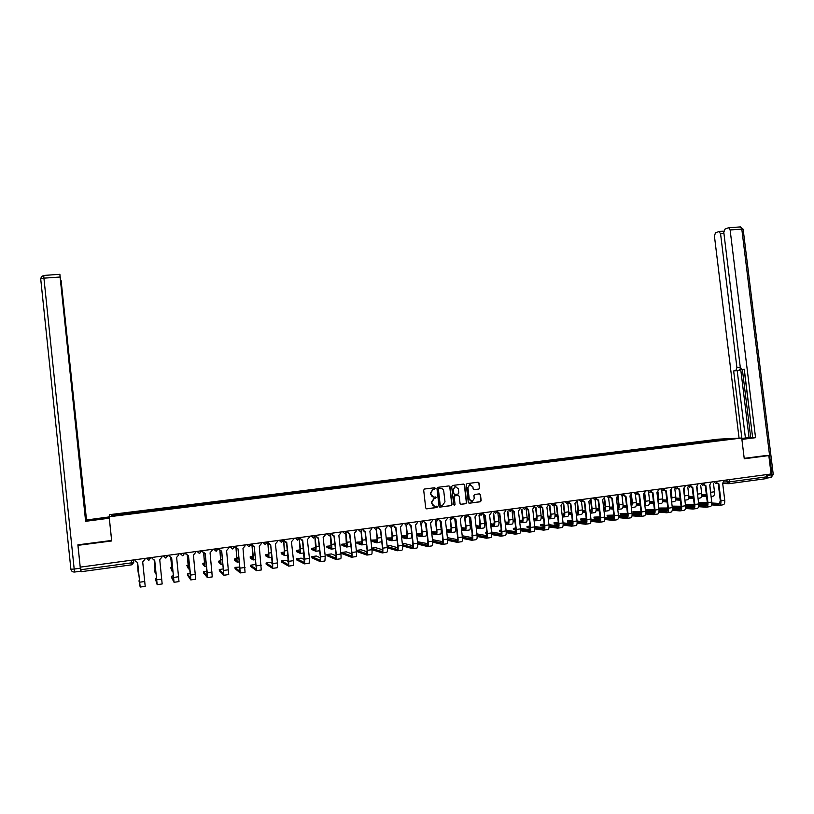 <?xml version="1.0" encoding="UTF-8"?>
<svg xmlns="http://www.w3.org/2000/svg" width="814" height="814" viewBox="0 0 814 814"><rect width="100%" height="100%" fill="white"/><g stroke="black" fill="none" stroke-linecap="round" stroke-linejoin="round"><path stroke-width="1.22" d="M435.388 488.349L434.645 487.749L424.532 489.031L423.687 490.14L425.712 507.977L426.78 508.842L436.894 507.509L437.484 506.725L435.429 506.288C433.567 506.349 432.427 505.423 432.031 503.53L431.858 502.045L434.259 498.534L436.436 497.537L434.391 497.1C432.519 497.151 431.389 496.225 430.982 494.332L430.82 492.846L433.18 489.356L435.388 488.349M433.618 497.1L430.718 494.312L430.555 492.826L432.906 489.336L434.605 489.092L434.635 487.749M426.414 508.811L436.68 507.458L436.762 506.115M434.574 506.277L431.766 503.5L431.593 502.014L433.994 498.504L435.643 498.28L435.694 496.927M478.886 489.102L479.7 488.013L479.141 483.078L478.093 482.214L466.992 483.638L466.269 484.717L468.294 502.36L469.342 503.225L480.413 501.76L481.155 500.671L480.474 494.709L479.436 493.844L474.654 494.474L473.911 495.563L474.247 498.524L472.242 501.434L469.251 499.175L467.918 487.566L469.871 484.666L472.914 486.925L473.138 488.858L474.186 489.713L478.886 489.102L479.405 487.993L478.836 483.068L478.093 482.214M741.727 438.013L744.261 458.77L768.823 455.575L771.082 473.992L80.23 567.134L77.961 545.339L111.711 540.954L109.168 516.748L741.727 438.013L718.314 439.173L109.422 514.672L109.168 516.748M450.02 486.782L448.962 485.927L437.8 487.342L436.965 488.451L438.99 506.227L440.048 507.091L451.282 505.606L452.045 504.507L450.02 486.782L448.982 485.917M452.503 485.47L463.583 484.065L464.631 484.92L466.656 502.584L465.903 503.673L461.09 504.314L460.042 503.449L459.218 496.275L458.17 495.421L454.934 495.838L454.192 496.927L455.046 504.405L454.517 505.179L453.724 504.578L451.668 486.579L452.503 485.47M768.823 455.575L764.885 455.657M766.707 474.582L766.971 476.811L766.198 478.632L729.161 483.669M133.496 559.951L133.75 562.382L131.99 564.784L81.146 571.703L80.861 569.719L131.573 562.85L133.75 562.382L133.547 561.345M80.586 567.083L80.861 569.719M78.225 544.79L77.961 545.339M710.958 441.33L710.561 440.7L732.112 438.614L719.352 440.282L130.016 513.553L111.467 515.761L111.518 515.069L129.762 512.81L129.843 513.481M710.561 440.7L129.762 512.81M709.594 441.493L709.503 440.75M111.518 515.069L112.261 515.659M724.114 439.611L724.267 439M439.692 507.061L451.007 505.575L451.76 504.477L449.745 486.772M439 488.593L438.42 489.367L440.191 504.965L440.934 505.565L442.551 505.341L444.983 501.831L443.762 491.188C443.365 489.295 442.236 488.369 440.374 488.42L438.665 488.583L438.42 489.367M440.649 505.535L439.926 504.934L438.146 489.346M438.736 488.573L440.109 488.4M460.744 504.283L465.608 503.642L466.361 502.553L464.336 484.91L463.593 484.065M458.211 495.411L454.65 495.818L453.907 496.906L455.046 504.405M454.171 505.158L454.761 504.375M458.374 488.838L455.301 486.579L453.337 489.479L453.805 493.589L454.863 494.444L458.099 494.027L458.842 492.938L458.374 488.838M455.85 486.507L455.016 486.558L453.337 489.479M454.538 494.434L453.53 493.569L453.052 489.468M473.87 489.692L478.581 489.092M470.38 484.605L469.576 484.656L467.918 487.566M471.377 501.465L468.956 499.155L467.633 487.545M468.986 503.194L480.107 501.729L480.85 500.641L480.168 494.678L479.456 493.844M138.411 572.11L137.424 562.667L138.126 572.252M139.53 580.565L138.98 580.789L140.028 585.683L137.637 562.637M134.951 559.757L135.063 560.826L137.658 562.637L140.181 587.067L138.98 580.789M135.063 560.826L134.941 559.757M144.719 558.435L144.831 559.503L142.704 561.955L145.207 586.355L140.191 587.067M155.169 569.749L154.487 569.993L154.629 571.326L155.474 573.494L156.085 573.412M151.648 557.509L152.086 558.17M154.202 560.368L155.474 573.494M154.487 569.993L155.332 572.14L154.172 560.368M171.795 567.439L170.726 567.755L172.049 571.194L171.744 566.381L172.497 566.279M168.315 555.26L171.673 558.028L174.043 582.285L171.581 577.553M170.848 558.038L171.744 566.381M170.726 567.755L171.907 569.851L170.798 558.028M109.32 518.192L85.623 521.316L60.104 277.025L43.925 278.154L74.186 569.047L80.321 568.223L77.879 544.841L111.63 540.455L109.3 518.355M109.31 518.101L85.765 520.929M94.027 520.004L93.936 519.057L85.694 520.207M93.936 519.057L109.218 517.155M109.188 516.921L86.355 520.004L78.093 440.964L77.411 440.903M85.684 520.085L86.355 520.004M77.371 440.537L85.623 521.316M77.299 437.627L60.887 280.535M77.513 437.596L77.941 440.852M86.498 519.739L61.101 280.515M80.952 570.594L80.749 571.204L74.634 572.039L74.186 569.047L70.899 569.24L40.71 278.907L43.925 278.154L43.742 275.437L59.89 274.308L60.104 277.025M77.523 440.506L59.89 274.308M80.321 568.223L80.749 571.204M77.422 441.035L78.093 440.964M741.869 439.184L752.065 437.769L741.778 438.431M741.9 439.397L755.555 437.698L752.665 437.83L744.281 369.251L742.022 369.607L744.291 369.373M744.159 369.383L752.635 437.566M742.378 369.576L750.691 437.535L752.482 437.454M750.691 437.535L741.768 438.37M742.022 369.607L740.262 367.114L723.809 232.407L724.857 229.161L728.388 227.778L740.425 226.913L741.808 229.131L730.127 229.955L728.764 227.727M755.555 437.698L730.127 229.955M723.931 233.435L720.553 233.669L718.864 231.522L715.445 232.865L714.427 236.05L739.071 438.146M740.496 368.132L739.387 370.207L733.648 370.94L741.88 438.359M735.846 370.594L736.914 367.663L740.292 367.297M720.553 233.669L736.914 367.663M765.129 455.647L744.21 458.343M766.89 477.971L767.439 474.481M740.598 368.396L749.073 437.739M739.387 370.207L737.189 370.563L745.41 437.922M737.189 370.563L733.648 370.94M156.583 578.123L155.27 578.51L157.173 584.666L154.721 560.327L152.157 558.516L152.015 557.458M155.27 578.51L157.031 583.292L154.691 560.327M152.045 557.448L152.157 558.516M161.732 556.145L161.844 557.203L159.737 559.645L162.169 583.964L157.204 584.666M173.504 575.742L171.439 576.251L173.901 580.911L171.612 558.038M169.007 555.168L169.119 556.227L168.956 555.168M178.622 553.866L178.734 554.924L176.638 557.356L178.999 581.593L174.084 582.285M188.299 565.15L186.854 565.537L188.502 568.915L188.268 564.112L189.286 563.97M184.859 553.021L185.979 554.141M187.362 555.687L188.268 564.112M186.854 565.537L188.36 567.572L187.291 555.667M203.754 553.296L204.843 566.656L202.991 564.621M204.68 562.881L202.859 563.339L204.701 565.313L203.653 553.245M196.744 551.424L201.241 550.813L202.706 552.024M220.004 550.854L221.052 564.407L218.885 562.423M220.94 560.643L218.742 561.151L220.909 563.074L219.892 550.752M217.999 549.267L219.312 549.867M190.293 573.402L187.576 573.921L187.637 575.315L190.781 579.924L190.547 575.081L188.482 555.748L185.948 553.947L185.765 552.899M187.495 574.012L190.639 578.561L188.41 555.759M185.836 552.899L185.948 553.947M195.38 551.607L195.492 552.665L193.417 555.077L195.696 579.232L190.842 579.914M202.533 550.64L202.645 551.689L205.169 553.489L207.234 572.741L207.397 577.584L203.571 573.056M206.97 571.102L203.439 571.784L207.255 576.22L205.077 553.5M202.645 551.689L202.442 550.651M212.006 549.369L212.118 550.417L210.063 552.828L212.271 576.892L207.468 577.574M219.108 548.412L219.22 549.45L221.723 551.241L223.891 575.254L219.393 570.838M223.514 568.874L219.261 569.576L223.738 573.901L221.622 551.261M219.22 549.45L219.007 548.422M228.51 547.14L228.622 548.188L226.587 550.579L228.724 574.572L223.972 575.244M236.141 548.382L237.149 562.179L234.656 560.236M237.088 558.424L234.513 558.974L237.006 560.846L235.999 548.229M234.463 547.323L235.673 547.69M235.561 546.194L235.673 547.232L238.166 549.012L240.252 572.944L235.104 568.64M239.988 567.053L234.971 567.378L240.11 571.591L238.034 549.033M236.518 548.677L235.439 546.204M244.892 544.932L245.004 545.97L242.979 548.361L245.055 572.262L240.354 572.934M253.103 556.227L250.183 556.817L250.315 558.119L253.123 559.961L253.154 555.189L255.209 554.904M250.793 545.319L251.994 545.492L253.052 558.628M252.137 545.777L253.154 555.189M250.183 556.817L252.981 558.638M256.349 565.374L255.148 564.56L250.57 565.201L256.349 569.301L254.324 546.825L256.502 570.655L250.702 566.442M252.951 546.54L251.75 544.006M251.892 543.986L252.004 545.024L254.314 546.825M261.152 542.745L261.263 543.772L259.259 546.153L261.263 569.983L256.613 570.634M267.002 543.274L268.02 543.325L268.986 557.763L265.863 555.921M269.017 554.059L265.73 554.68L268.844 556.45L267.867 543.345M272.568 563.583L270.604 562.403L266.056 563.034L272.476 567.032L270.665 544.607L272.741 563.573L272.619 568.376L266.188 564.275M269.251 544.403L267.938 541.829M268.101 541.798L268.213 542.836L270.513 544.627M277.289 540.567L277.401 541.595L275.417 543.966L277.482 562.912L277.35 567.704L272.741 568.355M283.099 541.208L283.832 541.188L284.727 555.586L281.298 553.785M284.808 551.902L281.166 552.553L284.585 554.273L283.659 541.208M284.188 539.631L284.3 540.669L286.732 542.429L288.807 561.324L288.624 566.117L281.563 562.118M288.665 561.711L285.948 560.256L281.43 560.887L288.482 564.784L286.559 542.46M285.409 542.266L284.005 539.662M293.315 538.4L293.427 539.438L291.453 541.788L293.518 560.663L293.325 565.455L288.767 566.096M299.094 539.102L300.58 548.667L300.356 553.418L296.632 551.668M300.478 549.786L296.489 550.437L300.213 552.106L299.338 539.092M300.152 537.484L300.264 538.512L302.686 540.272L304.762 559.086L304.507 563.878L296.835 559.971M304.619 559.778L301.18 558.129L296.703 558.76L304.365 562.545L302.493 540.293M301.445 540.13L299.959 537.505M309.208 536.263L309.32 537.281L307.366 539.631L309.442 558.435L309.167 563.217L304.66 563.858M314.987 536.975L316.158 546.53L315.873 551.271L311.843 549.562M316.046 547.7L311.711 548.341L315.73 549.969L314.916 537.118M316.005 535.347L316.117 536.365L318.518 538.125L320.594 556.878L320.278 561.65L311.996 557.844M320.451 557.814L316.31 556.013L311.864 556.644L320.136 560.327L320.36 556.776L318.305 538.146M317.348 538.013L315.791 535.378M324.99 534.137L325.112 535.154L323.168 537.494L325.234 556.227L324.908 560.999L320.441 561.629M330.606 535.144L331.634 544.403C331.919 547.456 331.797 549.033 331.278 549.135L326.953 547.466M331.502 545.736L326.821 546.265L331.135 547.832L330.403 535.368M331.736 533.221L331.847 534.238L334.239 535.988L336.304 554.67C336.599 557.773 336.467 559.371 335.928 559.442L327.045 555.738M336.162 555.82L331.329 553.917L326.913 554.538L335.785 558.119L336.06 554.578L334.005 536.019M333.119 535.907L331.512 533.251M340.659 532.02L340.771 533.038L338.848 535.368L340.924 554.029C341.208 557.132 341.076 558.719 340.527 558.791L336.111 559.422M345.991 533.333L346.988 542.297C347.263 545.339 347.13 546.916 346.571 547.018L341.961 545.39M346.845 543.783L341.829 544.2L346.428 545.726L345.767 533.506M347.354 531.115L347.466 532.132L349.837 533.872L351.913 552.492C352.197 555.586 352.045 557.173 351.475 557.254L341.992 553.642M351.75 553.805L346.255 551.841L341.86 552.452L351.322 555.931L351.648 552.401L349.593 533.913M348.779 533.801L347.11 531.155M356.217 529.924L356.329 530.942L354.416 533.251L356.491 551.851C356.776 554.934 356.624 556.522 356.033 556.603L351.658 557.224M361.253 531.44L362.23 540.201C362.505 543.233 362.352 544.8 361.762 544.912L356.868 543.335M362.067 541.829L356.736 542.144L361.609 543.62L361.965 540.12L361.009 531.562M366.453 544.22L361.935 544.892M362.861 529.029L362.973 530.036L365.323 531.776L367.399 550.325C367.684 553.408 367.511 554.985 366.9 555.077L356.837 551.556M367.226 551.79L361.06 549.765L356.705 550.376L366.748 553.764L367.124 550.233L365.059 531.807M364.306 531.715L362.596 529.059M371.652 527.838L371.764 528.856L369.871 531.166L371.947 549.684C372.222 552.767 372.049 554.344 371.428 554.436L367.094 555.046M376.404 529.497L377.37 538.115C377.635 541.137 377.462 542.714 376.831 542.826L371.662 541.29M377.187 539.865L371.53 540.109L376.689 541.534L377.086 538.044L376.129 529.568M381.756 541.625L377.024 542.796M382.58 549.765L375.773 547.71L371.764 548.117M378.245 526.953L378.357 527.96L380.698 529.69L382.773 548.168C383.048 551.241 382.865 552.818 382.214 552.909L371.947 549.684L367.399 550.325M371.805 548.433L382.061 551.607L382.478 548.076L380.423 529.731M379.721 529.639L377.971 526.994M386.976 525.773L387.098 526.78L385.215 529.08L387.291 547.537C387.566 550.61 387.372 552.187 386.711 552.279L382.427 552.879M392.185 537.901L386.212 538.003M388.309 525.6L391.412 527.492L392.399 536.05C392.663 539.061 392.47 540.628 391.809 540.75L386.365 539.336M386.223 538.085L391.656 539.468L392.094 535.978L391.147 527.533M396.896 538.542L396.194 540.14L392.002 540.72M397.822 547.751L390.384 545.675L387.108 545.929M393.528 524.898L393.64 525.895L395.96 527.625L398.036 546.031C398.311 549.094 398.107 550.671 397.415 550.763L387.322 547.842M387.179 546.581L397.273 549.46L397.731 545.95L395.675 527.655M395.024 527.584L393.233 524.928M402.197 523.728L402.309 524.725L400.447 527.014L402.513 545.4C402.788 548.463 402.574 550.04 401.882 550.142L397.639 550.732M407.081 535.938L401.434 535.816M406.349 525.468L407.315 534.004C407.58 537.006 407.366 538.563 406.664 538.695L401.628 537.484M401.485 536.233L406.522 537.413L407 533.933L406.044 525.457M411.742 533.903C411.925 536.619 411.691 538.013 411.029 538.085L406.878 538.664M412.952 545.726L404.894 543.65L402.34 543.793M408.699 522.853L408.811 523.85L411.121 525.569L413.197 543.905C413.461 546.957 413.237 548.534 412.515 548.636L402.574 545.97M402.442 544.719L412.362 547.334L412.871 543.823L410.805 525.61M410.205 525.539L408.394 522.893M417.307 521.693L417.419 522.69L415.567 524.969L417.643 543.284C417.908 546.336 417.674 547.914 416.941 548.015L412.749 548.605M421.876 533.984L416.554 533.709M421.164 523.412L422.13 531.969C422.395 534.961 422.161 536.518 421.428 536.65L416.768 535.612M425.6 523.555L426.485 531.369C426.74 534.36 426.505 535.917 425.763 536.05L421.642 536.619M416.626 534.36L421.286 535.378L421.805 531.898L420.838 523.341M427.971 543.711L417.46 541.697M423.758 520.818L423.87 521.815L426.16 523.534L428.235 541.798C428.5 544.841 428.256 546.418 427.492 546.52L417.714 544.098M417.592 542.846L427.35 545.227L427.899 541.727L425.834 523.565M425.284 523.504L423.433 520.858M432.305 519.668L432.417 520.665L430.575 522.934L432.651 541.188C432.916 544.22 432.661 545.797 431.898 545.899L427.747 546.489M436.558 532.03L431.573 531.644M435.866 521.306L436.843 529.945C437.108 532.926 436.853 534.483 436.08 534.615L431.807 533.74M440.272 521.489L441.157 529.354C441.422 532.325 441.157 533.882 440.384 534.025L436.314 534.584M431.664 532.488L435.938 533.353L436.508 529.883L435.51 521.184M442.887 541.697L432.478 539.641M438.705 518.803L438.817 519.8L441.096 521.509L443.172 539.713C443.437 542.745 443.172 544.312 442.378 544.424L432.743 542.195M432.631 540.954L442.226 543.131L442.816 539.631L440.761 521.54M440.242 521.479L438.359 519.118M447.191 517.653L447.303 518.65L445.482 520.909L447.558 539.102C447.822 542.124 447.547 543.691 446.744 543.803L442.633 544.383M451.139 530.087L446.479 529.609M450.457 519.19L451.455 527.94C451.709 530.911 451.434 532.458 450.641 532.6L446.733 531.857M454.833 519.444L455.738 527.35C455.993 530.311 455.718 531.868 454.914 532.01L450.875 532.57M446.591 530.606L450.498 531.339L451.098 527.869L450.101 519.139M457.682 539.692L447.385 537.627M453.551 516.798L453.663 517.785L455.932 519.495L458.007 537.637C458.262 540.659 457.977 542.226 457.153 542.338L447.649 540.303M447.558 539.061L457 541.056L457.631 537.566L455.575 519.536M455.097 519.474L453.286 517.562M461.976 515.669L462.087 516.656L460.286 518.905L462.352 537.026C462.617 540.038 462.321 541.605 461.487 541.727L457.417 542.297M465.608 528.154L461.284 527.604M464.957 517.155L465.954 525.946C466.208 528.907 465.923 530.453 465.089 530.596L461.548 529.975M469.302 517.389L470.217 525.356C470.472 528.317 470.177 529.863 469.332 530.006L465.333 530.565M461.406 528.724L464.947 529.344L465.588 525.885L464.58 517.104M468.294 514.814L468.406 515.801L470.655 517.501L472.731 535.571C472.985 538.583 472.68 540.15 471.815 540.272L462.454 538.4M462.372 537.159L471.672 538.99L472.344 535.5L470.288 517.531M469.841 517.48L468.04 515.852M476.658 513.685L476.77 514.672L474.979 516.91L477.045 534.971C477.309 537.973 476.994 539.54 476.119 539.662L472.1 540.231M462.21 535.734L472.374 537.688M479.985 526.22L475.976 525.641M479.354 515.15L480.362 523.962C480.616 526.912 480.301 528.459 479.436 528.612L476.261 528.093M483.658 515.293L484.595 523.382C484.839 526.332 484.523 527.879 483.648 528.021L479.7 528.571M476.119 526.841L479.293 527.36L479.975 523.901L478.968 515.099M472.354 535.592L472.212 534.371M472.181 534.076L471.967 535.52M482.926 512.84L483.038 513.827L485.276 515.516L487.352 533.526C487.596 536.528 487.281 538.085 486.385 538.217L477.157 536.487M477.085 535.256L486.233 536.935L486.955 533.455L484.89 515.557M484.483 515.506L482.692 514.021M491.229 511.721L491.341 512.698L489.57 514.936L491.636 532.926C491.89 535.917 491.564 537.484 490.659 537.606L486.67 538.176M476.923 533.892L486.965 535.704M493.65 513.156L494.668 521.998C494.912 524.938 494.586 526.485 493.691 526.638L490.862 526.2M497.914 513.156L498.87 521.418C499.114 524.358 498.779 525.905 497.873 526.058L493.956 526.597M490.72 524.969L493.549 525.386L494.271 521.937L493.253 513.105M490.588 523.768L494.261 524.297M486.986 533.76L485.917 533.567L485.744 532.336M486.782 532.01L485.724 532.254L486.843 532.529M497.456 510.877L497.578 511.864L499.796 513.553L501.862 531.491C502.116 534.483 501.77 536.039 500.844 536.172L491.737 534.584M491.687 533.363L500.702 534.9L501.455 531.43L499.399 513.583M499.013 513.542L497.242 512.179M505.708 509.768L505.82 510.744L504.059 512.973L506.125 530.901C506.369 533.882 506.023 535.439 505.087 535.571L501.149 536.131M491.534 532.061L501.455 533.719M500.559 523.636L500.142 522.374M507.844 511.182L508.872 520.044C509.116 522.975 508.77 524.521 507.844 524.674L505.362 524.318M512.057 510.958L513.044 519.474C513.288 522.395 512.932 523.941 511.996 524.094L508.119 524.633M505.219 523.087L507.702 523.433L508.465 519.993L507.437 511.131M505.087 521.937L508.435 522.385M501.495 531.908L499.776 531.634L499.593 530.402M501.292 529.975L499.582 530.311L501.373 530.687M511.894 508.933L512.006 509.91L514.204 511.599L516.279 529.476C516.524 532.458 516.168 534.015 515.201 534.147L506.227 532.682M506.176 531.461L515.058 532.875L515.852 529.415L513.797 511.63M513.441 511.589L511.691 510.317M520.075 507.834L520.187 508.801L518.437 511.019L520.512 528.886C520.757 531.857 520.39 533.414 519.424 533.546L515.516 534.106M506.043 530.209L515.842 531.746M514.977 521.815L514.072 521.611L513.939 520.472M514.784 520.197L513.929 520.39L514.835 520.594M521.947 509.228L522.985 518.101C523.219 521.031 522.863 522.568 521.896 522.73L519.759 522.446M526.078 508.577L527.126 517.531C527.36 520.451 526.994 521.998 526.027 522.15L522.181 522.69M519.617 521.214L521.754 521.489L522.557 518.05L521.53 509.177M519.495 520.105L522.507 520.492M515.913 530.067L513.542 529.7L513.339 528.479M515.689 527.991L513.329 528.388L515.791 528.846M526.251 507.336L528.52 509.656L530.596 527.472C530.83 530.443 530.463 531.99 529.466 532.132L520.604 530.779M520.573 529.568L529.324 530.87L530.158 527.411L528.093 509.686M527.767 509.645L526.027 508.465M534.35 505.911L534.462 506.878L532.722 509.086L534.798 526.882C535.032 529.853 534.656 531.4 533.648 531.542L529.792 532.091M520.451 528.367L530.118 529.782M529.293 519.983L527.869 519.81L527.655 518.579M529.09 518.213L527.645 518.498L529.151 518.762M535.958 507.285L536.986 516.178C537.23 519.088 536.853 520.624 535.856 520.797L534.055 520.573M540.089 506.878L541.106 515.618C541.341 518.528 540.954 520.065 539.957 520.227L536.151 520.757M533.913 519.342L535.714 519.556L536.558 516.127L535.52 507.244M533.791 518.284L536.487 518.599M530.219 528.215L527.218 527.787L527.004 526.566M529.995 526.027L526.994 526.485L530.107 527.004M540.516 505.667L542.735 507.733L544.81 525.478C545.044 528.439 544.647 529.995 543.63 530.138L534.879 528.886M534.859 527.676L543.477 528.876L544.352 525.427L542.297 507.763M541.992 507.722L540.272 506.603M548.514 503.998L548.626 504.965L546.906 507.163L548.982 524.898C549.216 527.859 548.819 529.405 547.781 529.548L543.956 530.087M534.747 526.526L544.301 527.838M543.508 518.162L541.493 517.928L541.269 516.707M543.284 516.269L541.259 516.625L543.365 516.941M549.867 505.362L550.905 514.265C551.139 517.165 550.742 518.701 549.725 518.874L548.26 518.701M553.998 505.229L554.985 513.705C555.219 516.605 554.822 518.142 553.795 518.304L550.03 518.833M548.107 517.48L549.582 517.643L550.457 514.224L549.419 505.321M547.995 516.452L550.366 516.717M544.424 526.373L540.801 525.885L540.577 524.674M544.2 524.114L540.567 524.582L544.322 525.162M554.67 504.039L556.847 505.82L558.923 523.504C559.157 526.455 558.75 528.001 557.692 528.154L549.053 526.994M549.053 525.783L557.539 526.902L558.455 523.453L556.4 505.85M556.115 505.809L554.415 504.761M562.586 502.096L562.698 503.062L560.999 505.25L563.064 522.924C563.298 525.875 562.881 527.421 561.823 527.564L558.038 528.103M548.951 524.684L558.384 525.895M557.397 514.356L555.067 514.672M563.675 503.459L564.723 512.372C564.957 515.262 564.54 516.788 563.491 516.961L562.352 516.839M567.806 503.51L568.783 511.813C569.006 514.702 568.599 516.229 567.541 516.402L563.807 516.921M562.209 515.618L563.349 515.74L564.265 512.321L563.217 503.418M562.098 514.631L564.153 514.845M555.077 514.875L557.478 515.12M557.621 516.33L555.036 516.056M558.516 524.531L554.283 524.002L554.059 522.781M558.323 522.273L554.049 522.7L558.445 523.331M568.721 502.309L570.868 503.917L572.934 521.54C573.168 524.481 572.741 526.027 571.652 526.18L563.125 525.111M563.146 523.901L571.509 524.928L572.456 521.489L570.4 503.947M570.146 503.907L568.457 502.92M576.566 500.213L576.678 501.18L574.979 503.357L577.055 520.97C577.279 523.901 576.851 525.447 575.752 525.6L572.008 526.129M563.054 522.842L572.364 523.962M571.397 512.464L568.854 512.749M577.401 501.566L578.449 510.48C578.673 513.369 578.245 514.896 577.167 515.069L576.353 514.987M581.511 501.729L582.478 509.93C582.702 512.81 582.275 514.336 581.186 514.509L577.492 515.028M576.2 513.766L577.024 513.848L577.971 510.439L576.933 501.536M576.098 512.82L577.848 512.983M568.864 513.054L571.499 513.308M571.642 514.519L568.813 514.234M572.517 522.69L567.694 522.13L567.45 520.909M572.344 520.472L567.439 520.828L572.456 521.489M582.682 500.549L584.788 502.035L586.853 519.597C587.087 522.527 586.64 524.063 585.52 524.226L577.095 523.229M577.126 522.028L585.378 522.975L586.365 519.546L584.31 502.055M584.076 502.024L582.407 501.088M590.445 498.341L590.557 499.297L588.878 501.475L590.944 519.027C591.168 521.947 590.72 523.494 589.601 523.646L585.887 524.175M577.055 521.011L586.253 522.049M585.317 510.612L582.549 510.856M591.025 499.684L592.083 508.608C592.307 511.477 591.859 513.003 590.761 513.186L590.252 513.146M595.126 499.918L596.082 508.058C596.306 510.927 595.858 512.454 594.739 512.637L591.086 513.146M590.109 511.925L591.595 508.567L590.557 499.765M589.997 511.009L591.442 511.141M582.559 511.243L585.419 511.497M585.561 512.708L582.498 512.423M586.426 520.858L581.003 520.258L580.748 519.047M586.263 518.681L580.738 518.976L586.375 519.668M596.53 498.758L598.616 500.152L600.681 517.663C600.905 520.584 600.447 522.12 599.297 522.283L590.974 521.357M591.025 520.166L599.155 521.041L600.172 517.612L598.117 500.183M597.903 500.152L596.255 499.257M604.222 496.489L604.334 497.435L602.665 499.603L604.731 517.094C604.965 520.004 604.497 521.55 603.347 521.713L599.674 522.222M590.954 519.179L600.04 520.136M599.135 508.821L596.153 508.984M604.568 497.832L605.616 506.746C605.84 509.615 605.382 511.131 604.253 511.314L604.049 511.304M608.638 498.087L609.594 506.196C609.818 509.065 609.35 510.582 608.211 510.775L604.588 511.273M603.907 510.083L605.117 506.705L604.161 498.555M603.805 509.208L604.944 509.299M596.163 509.432L599.236 509.696M599.379 510.897L596.082 510.612M600.223 519.027L594.23 518.416L593.966 517.205M600.091 516.89L593.955 517.124L600.203 517.836M610.297 496.978L612.342 498.29L614.407 515.74C614.631 518.65 614.153 520.187 612.983 520.35L604.751 519.495M604.812 518.304L612.83 519.118L613.888 515.689L611.833 498.321M611.64 498.29L610.001 497.446M617.918 494.637L618.029 495.594L616.371 497.751L618.437 515.17C618.66 518.08 618.182 519.617 616.992 519.78L613.359 520.299M604.761 517.348L613.736 518.243M612.871 507.051L609.666 507.132M618.019 496.092L619.067 504.904C619.291 507.631 618.854 509.157 617.755 509.462M622.049 496.225L623.015 504.354C623.229 507.203 622.761 508.73 621.581 508.913L617.999 509.411M617.755 508.221L618.559 504.863L617.633 497.059M617.511 507.407L618.365 507.468M609.676 507.641L612.973 507.895M613.115 509.096L609.574 508.811M613.929 517.205L607.366 516.575L607.091 515.364M613.817 515.099L607.081 515.293L613.919 516.025M623.962 495.197L625.976 496.448L628.042 513.827C628.255 516.727 627.767 518.264 626.566 518.426L618.437 517.643M618.518 516.452L626.414 517.205L627.513 513.787L625.457 496.469M625.284 496.438L623.666 495.645M631.511 492.806L631.623 493.752L629.975 495.909L632.04 513.268C632.264 516.168 631.766 517.694 630.555 517.867L626.953 518.376M618.477 515.537L627.329 516.351M626.505 505.291L623.086 505.291M631.45 494.851L632.427 503.062L631.359 507.549M635.378 494.342L636.345 502.523C636.558 505.362 636.07 506.888 634.869 507.081L631.369 507.56M631.216 506.308L631.908 503.032L631.003 495.461M631.135 505.616L631.684 505.657M623.086 505.85L626.597 506.105M626.739 507.305L622.975 507.02M627.543 515.394L620.421 514.743L620.136 513.542M627.462 513.319L620.126 513.471L627.553 514.204M637.535 493.426L639.519 494.607L641.585 511.935C641.798 514.824 641.29 516.351 640.058 516.524L632.03 515.801M632.122 514.611L639.916 515.303L641.045 511.894L638.99 494.627M638.827 494.607L637.23 493.844M645.014 490.984L645.126 491.931L643.498 494.067L645.553 511.375C645.777 514.265 645.258 515.791 644.016 515.964L640.455 516.473M632.091 513.726L640.842 514.479M640.048 503.53L636.416 503.469M644.759 493.365L645.695 501.241L644.861 505.545M648.616 492.511L649.592 500.702C649.796 503.54 649.297 505.056 648.066 505.25L644.881 505.687M644.708 504.232L645.156 501.21L644.281 493.813M636.416 504.07L640.14 504.324M640.282 505.514L636.294 505.24M641.056 513.583L633.384 512.932L633.089 511.731M641.005 511.538L633.078 511.66L641.086 512.403M651.017 491.656L652.97 492.785L655.026 510.052C655.239 512.932 654.721 514.458 653.459 514.631L645.522 513.96M645.634 512.779L653.316 513.41L654.476 510.012L652.421 492.806M652.279 492.785L650.701 492.053M658.424 489.183L658.536 490.12L656.918 492.256L658.974 509.503C659.187 512.372 658.668 513.899 657.397 514.082L653.866 514.58M645.604 511.914L654.253 512.617M653.489 501.77L649.664 501.668M657.956 491.788L658.872 499.43L658.261 503.469M661.762 490.679L662.738 498.901C662.952 501.719 662.433 503.235 661.182 503.428L658.302 503.825M658.088 502.024L657.458 492.124M649.653 502.299L653.591 502.543M653.734 503.734L649.511 503.459M654.476 511.782L646.265 511.131L645.96 509.93M654.446 509.768L645.95 509.859L654.527 510.602M664.407 489.896L666.33 490.974L668.386 508.18C668.599 511.05 668.06 512.576 666.778 512.759L658.923 512.138M659.045 510.958L666.625 511.538L667.826 508.139L665.771 490.995M665.649 490.974L664.082 490.282M671.743 487.383L671.855 488.319L670.248 490.445L672.313 507.631C672.517 510.5 671.977 512.026 670.685 512.21L667.195 512.698M659.035 510.113L667.582 510.765M666.849 500.03L662.81 499.877M671.072 490.16L671.967 497.629L671.55 501.302M674.826 488.878L675.813 497.1C676.017 499.918 675.478 501.424 674.196 501.628L671.631 501.984M671.346 499.613L670.543 490.394M662.799 500.539L666.941 500.773M667.083 501.963L662.647 501.699M667.806 509.981L658.953 509.32M667.806 508.007L658.801 508.048M658.821 508.16L667.877 508.811M677.706 488.146L679.598 489.183L681.654 506.328C681.867 509.188 681.308 510.704 679.995 510.897L672.242 510.317M672.374 509.137L679.853 509.676L681.084 506.288L679.029 489.194M678.937 489.173L677.37 488.512M684.971 485.602L685.083 486.538L683.485 488.654L685.551 505.779C685.754 508.638 685.195 510.154 683.882 510.347L680.423 510.836M672.364 508.323L680.819 508.923M680.117 498.29L675.874 498.107M684.086 488.492L684.737 499.043M687.799 487.077L688.786 495.319C688.99 498.127 688.441 499.633 687.138 499.837L684.869 500.152M684.452 496.693L683.546 488.644M675.864 498.779L680.209 499.013M680.351 500.193L675.691 499.938M681.074 506.247L672.13 506.135M690.913 486.396L692.775 487.393L694.83 504.477C695.034 507.326 694.474 508.852 693.131 509.035L685.459 508.506M685.612 507.336L692.979 507.824L694.25 504.446L692.195 487.403M692.134 487.393L690.567 486.752M698.107 483.831L696.642 486.864L698.697 503.937C698.911 506.786 698.331 508.302 696.988 508.496L693.569 508.974M681.043 508.201L672.303 507.59M685.612 506.542L693.966 507.091M672.161 506.43L681.135 507.03M693.294 496.56L688.858 496.357M697.018 486.792L697.822 496.632M700.691 485.297L701.688 493.549C701.882 496.337 701.322 497.842 699.989 498.056L698.025 498.331M688.837 497.039L693.386 497.262M693.528 498.443L688.654 498.188M694.25 504.497L685.368 504.283M704.039 484.666L705.86 485.622L707.926 502.645C708.129 505.484 707.539 507.01 706.176 507.193L698.595 506.705M698.758 505.535L706.033 505.993L707.325 502.614L705.27 485.622M705.239 485.622L703.672 485.012M711.161 482.071L709.706 485.093L711.762 502.106C711.965 504.945 711.375 506.461 710.001 506.654L706.623 507.132M694.189 506.42L685.561 505.86M698.768 504.772L707.02 505.28M685.419 504.7L694.301 505.26M709.849 485.073L710.775 493.925M713.491 483.526L714.489 491.788C714.692 494.576 714.112 496.072 712.759 496.286L711.09 496.52M701.749 494.627L706.379 494.831M701.729 495.299L706.471 495.512M706.613 496.693L701.526 496.459M707.335 502.747L698.524 502.462M717.063 482.936L718.864 483.852L720.919 500.824C721.123 503.663 720.522 505.179 719.128 505.372L711.629 504.914M711.812 503.744L718.986 504.171L720.319 500.793L718.263 483.862L716.696 483.272M724.124 480.321L722.679 483.333L724.745 500.295C724.938 503.123 724.338 504.639 722.934 504.833L719.586 505.301M707.244 504.649L698.727 504.141M711.833 503.001L719.983 503.469M698.585 502.981L707.376 503.49M724.195 481.99L729.731 481.847L766.971 476.811M726.871 479.955L727.126 482.051L729.008 483.689L729.731 481.847L729.456 479.599M728.53 483.679L722.71 483.536M712.291 481.919L717.449 481.522M713.878 481.705L715.801 483.587L717.419 481.227M699.246 483.679L704.385 483.282M700.803 483.465L702.747 485.358L704.354 482.987M686.121 485.449L691.239 485.052M687.637 485.236L689.59 487.138L691.198 484.757M672.893 487.23L678.001 486.833M674.389 487.026L676.353 488.929L677.96 486.548M659.584 489.021L664.662 488.634M661.049 488.827L663.013 490.73L664.631 488.339M646.184 490.832L651.241 490.435M647.608 490.639L649.592 492.551L651.21 490.15M632.682 492.653L637.728 492.256M634.086 492.46L636.08 494.383L637.698 491.971M619.098 494.485L624.124 494.098M620.461 494.302L622.476 496.225L624.094 493.803M605.423 496.326L610.429 495.94M606.756 496.143L608.852 498.066L610.388 495.655M591.646 498.178L596.631 497.802M592.948 498.005L594.973 499.949L596.601 497.517M577.777 500.05L582.743 499.664M579.039 499.877L581.165 501.811L582.712 499.389M563.807 501.933L568.752 501.556M565.038 501.77L567.093 503.724L568.721 501.271M549.745 503.835L554.67 503.449M550.936 503.673L553.093 505.616L554.639 503.174M535.581 505.738L540.486 505.362M536.741 505.586L538.827 507.549L540.455 505.087M521.316 507.661L526.21 507.285M522.446 507.509L524.542 509.483L526.18 507.01M506.959 509.605L511.823 509.228M508.048 509.452L510.246 511.416L511.792 508.943M492.49 511.548L497.344 511.172M493.538 511.406L495.665 513.39L497.313 510.897M477.93 513.512L482.753 513.135M478.937 513.38L481.074 515.364L482.722 512.871M463.258 515.496L468.06 515.12M464.224 515.364L466.371 517.358L468.03 514.845M448.483 517.48L453.266 517.114M449.409 517.358L451.678 519.342L453.235 516.839M433.597 519.495L438.329 518.854M434.493 519.373L436.67 521.377L438.37 519.2M418.61 521.509L423.321 520.879M419.464 521.398L421.652 523.412L423.361 521.214M408.241 523.178L403.51 523.544M404.324 523.433L406.532 525.457L408.201 522.914M393.03 525.234L389.072 525.498M372.985 527.665L377.665 527.299M373.718 527.564L375.946 529.599L377.676 527.38L376.078 529.578M357.56 529.741L362.22 529.375M358.241 529.649L360.49 531.684L362.189 529.12M342.012 531.837L346.693 531.481M342.653 531.756L344.922 533.791L346.622 531.216M326.353 533.953L331.023 533.597M326.953 533.872L329.232 535.917L330.942 533.333M310.582 536.08L315.232 535.724M311.141 535.999L313.431 538.054L315.15 535.459M294.699 538.217L299.328 537.871M295.197 538.146L297.659 540.191L299.237 537.606M278.683 540.374L283.303 540.038M279.151 540.313L281.471 542.389L283.211 539.763M262.556 542.551L267.165 542.216L265.313 544.576L262.973 542.49M246.306 544.739L250.895 544.403M246.673 544.688L249.033 546.774L250.793 544.139M229.935 546.947L234.513 546.611M230.26 546.906L232.631 548.992L234.401 546.347M213.441 549.175L217.999 548.84M213.716 549.135L216.097 551.231L217.887 548.575M197.039 551.383L199.44 553.489L201.363 551.088M180.077 553.673L184.595 553.347L182.662 555.759L180.25 553.652M163.197 555.942L167.704 555.626M163.319 555.931L165.751 558.048L167.582 555.351M146.194 558.241L150.682 557.926L148.718 560.358L146.266 558.231M167.704 555.636L165.964 558.007M201.363 551.109L199.633 553.459M217.999 548.87L216.28 551.2M234.513 546.642L232.804 548.962M229.151 547.059L229.792 547.069M250.905 544.444L249.196 546.743M245.177 544.892L245.808 544.912M261.162 542.765L261.711 542.765M283.313 540.079L281.624 542.358M299.338 537.922L297.659 540.191M315.242 535.775L313.573 538.034M331.023 533.648L329.375 535.897M346.703 531.542L345.055 533.77M362.261 529.446L360.622 531.664M131.298 560.246L131.766 564.824M144.77 581.491L139.723 582.193M172.09 571.194L173.006 571.062M43.742 275.437L41.473 276.567L40.71 278.866M74.634 572.039C72.558 572.12 71.306 571.184 70.899 569.24M767.551 475.396L771.947 474.806L770.777 477.543L766.849 478.072M773.249 474.491L771.947 474.806L741.808 229.131L743.141 229.192L740.13 226.933M743.162 229.324L773.259 474.562L771.021 477.513M161.803 579.1L156.797 579.802M171.439 576.251L171.581 577.564M178.704 576.739L173.738 577.431M188.553 568.905L189.794 568.732M202.859 563.339L202.991 564.651M204.67 561.853L205.952 561.68M204.904 566.646L206.461 566.422M218.742 561.151L218.885 562.454M220.95 559.615L222.497 559.401M221.123 564.397L223.005 564.133M195.482 574.389L190.547 575.081M203.439 571.784L203.581 573.087M212.128 572.059L207.234 572.741M219.261 569.576L219.404 570.879M228.653 569.749L223.799 570.421M234.513 558.974L234.656 560.276M237.118 557.397L238.909 557.142M237.23 562.169L239.428 561.864M234.971 567.378L235.114 568.671M245.055 567.45L240.232 568.121M253.225 559.951L255.718 559.605M250.57 565.201L250.712 566.493M261.335 565.17L256.542 565.842M265.73 554.68L265.873 555.972M269.078 553.001L271.377 552.686M269.088 557.753L271.896 557.366M266.056 563.034L266.198 564.326M277.482 562.912L272.741 563.573M281.166 552.553L281.308 553.835M284.89 550.824L287.434 550.478M284.849 555.565L287.942 555.138M281.43 560.887L281.573 562.169M293.518 560.663L288.807 561.324M296.489 550.437L296.632 551.719M300.58 548.667L303.368 548.29M300.488 553.398L303.876 552.93M296.703 558.76L296.845 560.032M309.442 558.435L304.762 559.086M311.711 548.341L311.854 549.623M316.158 546.53L319.19 546.113M316.015 551.251L319.699 550.742M311.864 556.644L312.006 557.916M325.234 556.227L320.594 556.878M326.821 546.265L326.963 547.537M331.634 544.403L334.89 543.956M331.43 549.114L335.399 548.565M326.913 554.538L327.055 555.809M340.924 554.029L336.304 554.67M341.829 544.2L341.972 545.461M346.988 542.297L350.468 541.819M346.733 546.998L350.987 546.408M341.86 552.452L342.002 553.713M356.491 551.851L351.913 552.492M356.736 542.144L356.868 543.406M362.23 540.201L365.944 539.692M356.705 550.376L356.847 551.638M371.53 540.109L371.672 541.361M377.37 538.115L381.298 537.576M387.291 547.537L382.773 548.168M392.399 536.05L396.55 535.48M402.513 545.4L398.036 546.031M407.315 534.004L411.691 533.404M417.643 543.284L413.197 543.905M422.13 531.969L426.485 531.369M432.651 541.188L428.235 541.798M436.843 529.945L441.157 529.354M447.558 539.102L443.172 539.713M451.455 527.94L455.738 527.35M462.352 537.026L458.007 537.637M465.954 525.946L470.217 525.356M477.045 534.971L472.731 535.571M480.362 523.962L484.595 523.382M491.636 532.926L487.352 533.526M494.668 521.998L498.87 521.418M485.785 532.346L485.917 533.567M506.125 530.901L501.862 531.491M500.193 522.385L500.325 523.606M508.872 520.044L513.044 519.474M499.633 530.413L499.776 531.634M520.512 528.886L516.279 529.476M514 520.482L514.143 521.703M522.985 518.101L527.126 517.531M513.4 528.49L513.542 529.7M534.798 526.882L530.596 527.472M527.726 518.589L527.869 519.81M536.986 516.178L541.106 515.618M527.075 526.587L527.218 527.787M548.982 524.898L544.81 525.478M541.351 516.717L541.493 517.928M550.905 514.265L554.985 513.705M540.659 524.684L540.801 525.885M563.064 522.924L558.923 523.504M564.723 512.372L568.783 511.813M554.151 522.802L554.283 524.002M577.055 520.97L572.934 521.54M578.449 510.48L582.478 509.93M567.551 520.929L567.694 522.13M590.944 519.027L586.853 519.597M592.083 508.608L596.082 508.058M580.86 519.067L581.003 520.258M604.731 517.094L600.681 517.663M605.616 506.746L609.594 506.196M594.088 517.226L594.23 518.416M618.437 515.17L614.407 515.74M619.067 504.904L623.015 504.354M607.224 515.384L607.366 516.575M632.04 513.268L628.042 513.827M632.427 503.062L636.345 502.523M620.278 513.563L620.421 514.743M645.553 511.375L641.585 511.935M645.695 501.241L649.592 500.702M633.241 511.752L633.384 512.932M658.974 509.503L655.026 510.052M658.872 499.43L662.738 498.901M646.123 509.951L646.265 511.131M672.313 507.631L668.386 508.18M671.967 497.629L675.813 497.1M658.923 508.17L659.065 509.34M685.551 505.779L681.654 506.328M684.971 495.838L688.786 495.319M698.697 503.937L694.83 504.477M697.893 494.067L701.688 493.549M711.762 502.106L707.926 502.645M710.724 492.297L714.489 491.788M724.745 500.295L720.919 500.824M150.549 557.651L148.931 560.317M184.473 553.082L182.865 555.728M267.063 541.941L265.476 544.546M392.979 524.969L391.412 527.492M133.394 559.961L133.659 562.443L131.99 564.784M719.22 231.471L723.799 231.145"/></g></svg>
